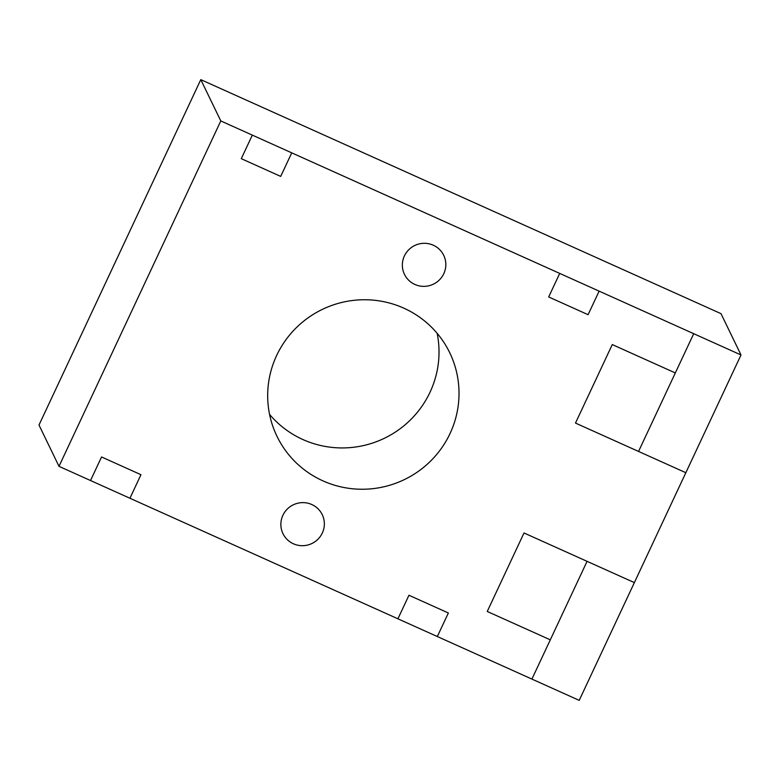 <?xml version="1.0" encoding="UTF-8"?>
<svg xmlns="http://www.w3.org/2000/svg" width="780" height="780" viewBox="0 0 780 780"><rect width="100%" height="100%" fill="white"/><g stroke="black" fill="none" stroke-linecap="round" stroke-linejoin="round"><path stroke-width="1.17" d="M437.122 333.274A95.95 94.468 -25.8 0 1 430.043 392.194A95.95 94.468 -25.8 0 1 269.578 414.414M276.647 355.495A95.95 94.468 154.2 0 0 276.988 436.312A95.95 94.468 154.2 0 0 363.743 489.235A95.95 94.468 154.2 0 0 450.05 433.505A95.95 94.468 154.2 0 0 449.709 352.677A95.95 94.468 154.2 0 0 403.796 308.149A95.95 94.468 154.2 0 0 276.647 355.495M579.208 700.362L58.997 466.342L220.798 120.939L741 354.968L579.208 700.362M741 354.968L721.003 313.657L200.791 79.638L39 425.032L58.997 466.342M200.791 79.638L220.798 120.939M129.938 498.254L140.966 474.698L101.556 456.973L90.529 480.519M634.364 582.611L524.014 532.974L487.247 611.471L550.3 639.834M685.844 472.719L575.494 423.072L612.271 344.575L675.324 372.938M531.911 679.087L587.067 561.337M693.712 333.694L638.547 451.435M291.73 152.851L280.702 176.407L241.293 158.672L252.32 135.125M397.917 618.813L408.954 595.257L448.363 612.992L437.327 636.538M559.718 273.41L548.681 296.965L588.091 314.691L599.128 291.145M293.416 543.787A21.811 21.47 154.2 0 0 324.275 522.025A21.811 21.47 154.2 0 0 290.14 506.668A21.811 21.47 154.2 0 0 293.416 543.787M414.892 284.456A21.811 21.47 154.2 0 0 445.75 262.704A21.811 21.47 154.2 0 0 411.616 247.348A21.811 21.47 154.2 0 0 414.892 284.456"/></g></svg>
